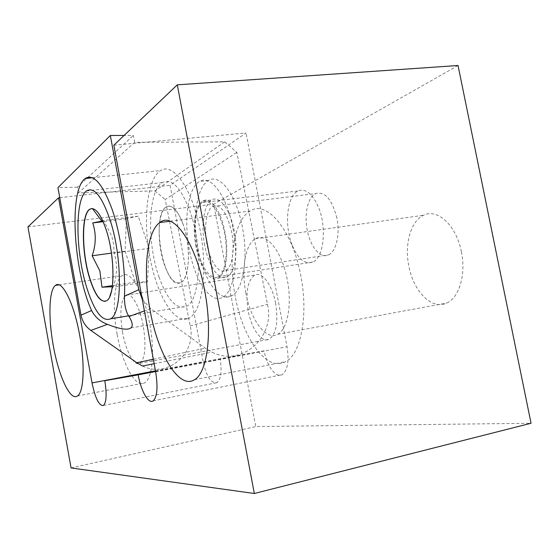 <?xml version="1.0" encoding="UTF-8"?>
<svg xmlns="http://www.w3.org/2000/svg" width="559" height="559" viewBox="0 0 559 559"><rect width="100%" height="100%" fill="white"/><g stroke="black" fill="none" stroke-linecap="round" stroke-linejoin="round"><path stroke-width="0.42" stroke-dasharray="2.79 2.1" d="M336.867 218.15C332.088 199.416 325.038 191.227 315.723 193.575C307.82 196.943 304.012 214.307 307.261 230.217C310.28 246.743 320.321 258.908 328.406 254.904C336.071 251.829 340.249 234.535 336.867 218.15M206.963 244.199C203.686 227.548 206.341 209.562 212.937 206.236C220.77 204.007 227.031 212.741 231.719 232.425C235.136 249.635 232.132 267.565 225.717 270.535C218.967 274.462 210.065 261.493 206.963 244.199M117.11 334.254C112.059 307.415 114.127 279.996 122.323 275.503C130.485 269.613 144.131 292.441 149.707 323.808C155.102 352.093 152.321 379.309 144.432 382.95C135.418 388.456 122.26 363.72 117.11 334.254M275.622 303.32C272.254 284.783 261.926 271.248 254.813 275.07C247.56 280.345 245.373 292.294 248.245 310.916C251.452 328.811 261.528 343.058 269.054 339.285C276.272 334.345 278.459 322.354 275.622 303.32M122.596 332.5C119.493 312.851 120.597 300.421 125.894 295.208C131.162 291.518 139.757 306.213 143.237 325.883C146.332 346.042 145.221 358.529 139.911 363.322C134.307 366.865 125.908 351.401 122.596 332.5M235.234 296.403C227.981 259.593 233.921 220.218 250.104 211.036C266.468 199.633 292.294 229.602 300.721 275.419C308.715 315.101 300.875 354.455 285.488 361.694C266.706 372.413 242.641 338.139 235.234 296.403M461.378 251.76C456.43 225.501 437.383 208.102 423.687 215.236C410.683 220.882 404.29 244.416 408.888 266.329C413.464 291.295 431.737 310.231 446.55 303.097C459.051 298.024 466.248 274.546 461.378 251.76M245.862 293C241.181 269.34 245.156 244.395 255.295 238.826C265.909 231.678 282.064 251.173 287.277 279.724C292.252 304.536 287.515 329.468 277.69 334.261C266.112 341.137 250.663 319.916 245.862 293M113.861 145.186L246.037 132.972L170.111 185.315L203.12 361.764C206.53 376.563 211.099 383.544 216.822 382.698C220.987 379.47 222.084 371.476 220.113 358.717L264.141 350.814C266.846 365.984 275.776 378.24 282.064 374.684C287.612 370.659 289.262 361.331 287.019 346.706L246.037 132.972M458.045 65.508L213.685 204.182L255.77 426.566L531.05 423.261M27.95 226.898L213.685 204.182M59.75 197.662L170.111 185.315M71.07 467.939L255.77 426.566M155.507 371.036L220.113 358.717M155.598 371.532L264.141 350.814M204.706 245.275C200.8 225.438 203.93 203.923 211.84 199.905C219.449 195.098 230.406 209.723 234.305 231.195C238.4 251.829 234.773 273.267 227.122 276.775C219.009 281.457 208.388 265.874 204.706 245.275M195.971 246.498C192.065 226.584 195.07 204.999 202.833 200.988C210.296 196.181 221.126 210.89 225.032 232.453C229.134 253.171 225.633 274.672 218.115 278.172C210.156 282.847 199.661 267.174 195.971 246.498M197.942 248.496C203.399 279.081 219.212 302.831 231.594 295.844C243.004 290.75 248.643 258.607 242.417 227.338C236.485 194.784 219.904 173.185 208.654 180.445C196.67 186.685 192.156 219.009 197.942 248.496M232.998 228.603C239.224 260.005 233.788 292.252 222.587 297.325C210.429 304.285 194.805 280.408 189.333 249.705C183.548 220.113 187.873 187.691 199.633 181.451C210.673 174.191 227.052 195.909 232.998 228.603M91.606 208.57L92.431 208.535C97.154 209.206 101.787 216.235 106.315 229.623C114.12 252.822 115.503 288.116 109.34 297.779L106.951 300.616L105.099 301.357M112.296 286.725L113.114 287.026C117.348 275.419 117.69 264.121 114.148 253.122L113.701 244.695L111.814 236.275L103.576 220.47L102.786 220.896M182.8 223.404C191.08 245.163 189.843 278.578 181.109 282.4C175.135 284.741 169.566 278.878 164.402 264.819C156.73 243.64 157.54 211.547 166.372 206.893C171.969 204.252 177.448 209.751 182.8 223.404M292.588 246.135C298.38 259.285 305.102 264.596 312.74 262.073C323.934 257.992 327.197 226.255 317.938 205.978C311.922 193.239 305.319 188.229 298.122 190.947C286.739 195.692 284 226.304 292.588 246.135M159.015 276.936C167.379 300.148 176.553 309.924 186.538 306.262C200.835 300.414 203.071 244.954 189.18 209.052C180.312 186.923 171.382 178.097 162.396 182.569C147.869 190.647 146.751 242.571 159.015 276.936M149.183 248.294L138.22 216.186L126.348 218.779L125.146 251.229L135.327 282.155L147.464 281.806L149.183 248.294L114.148 253.122M147.464 281.806L113.114 287.026M135.327 282.155L112.443 285.621M125.146 251.229L111.437 253.115M126.348 218.779L103.122 221.657M138.22 216.186L103.576 220.47M187.139 318.896C173.108 322.934 156.513 293.496 149.84 256.944C143.006 220.47 146.772 181.074 159.588 171.257L160.566 170.586C173.066 162.138 191.919 188.062 199.933 229.001C208.102 269.85 202.379 311.279 189.34 317.938L187.139 318.896M217.472 277.019C213.321 279.905 202.078 272.324 196.537 246.246C191.66 219.869 198.172 203.853 202.617 202.568L202.749 202.491C206.557 199.067 217.8 204.314 224.152 231.035C229.763 258.489 222.866 275.755 218.248 276.663L217.472 277.019M180.389 282.749C164.199 290.645 150.28 215.557 166.247 206.963L166.372 206.893C172.948 202.631 182.493 216.347 186.496 236.96C190.584 257.531 187.859 278.766 181.109 282.4L180.389 282.749M142.272 299.261L150.65 308.617L205.321 348.159L212.036 352.142C241.712 367.494 275.503 336.965 267.468 304.243L236.834 152.355L224.718 141.839L134.705 142.314L133.356 135.432L124.091 135.453M142.517 366.012C167.595 378.611 196.817 353.134 190.221 325.911L165.24 199.507L236.834 152.355M224.718 141.839L154.955 190.919L78.435 192.876L134.705 142.314M78.435 192.876L77.338 187.181L133.356 135.432M77.338 187.181L57.94 187.628M154.955 190.919L165.24 199.507M155.647 371.798L287.019 346.706M155.472 370.848L203.12 361.764M150.65 308.617L144.418 310.895M153.327 359.234L205.321 348.159M190.221 325.911L267.468 304.243M212.937 206.236L315.723 193.575M58.919 284.866L122.323 275.503M125.894 295.208L254.813 275.07M170.104 221.224L250.104 211.036M255.295 238.826L423.687 215.236M103.443 405.471L216.822 382.698M153.131 400.887L282.064 374.684M277.69 334.261L446.55 303.097M194.567 379.666L285.488 361.694M139.911 363.322L269.054 339.285M77.387 396.01L144.432 382.95M225.717 270.535L328.406 254.904M202.833 200.988L211.84 199.905M231.594 295.844L222.587 297.325M208.654 180.445L199.633 181.451M218.115 278.172L227.122 276.775M218.248 276.663L312.74 262.073M128.591 315.828L186.538 306.262M86.484 190.947L162.396 182.569M202.749 202.491L298.122 190.947M112.897 286.851L111.507 291.127M109.662 296.787L109.34 297.779M154.151 363.692L212.036 352.142M130.974 327.881L189.34 317.938M92.563 177.734L160.566 170.586"/><path stroke-width="0.84" d="M53.231 345.245C48.165 317.673 48.933 289.723 55.53 285.363C62.049 279.577 74.095 303.376 79.762 335.7C85.171 364.866 83.78 392.614 77.387 396.01C70.127 401.278 58.457 375.508 53.231 345.245M150.098 310.392C142.818 272.17 146.479 231.664 159.804 222.538C173.206 211.113 196.055 242.872 204.692 290.75C212.762 332.235 207.354 372.783 194.567 379.666C179.02 390 157.68 353.686 150.098 310.392M59.75 197.662L58.541 197.795L27.95 226.898L71.07 467.939L254.317 493.492L177.301 84.842L113.861 145.186L155.647 371.798C158.071 387.289 157.233 396.981 153.131 400.887C148.428 404.248 140.966 390.888 138.164 374.858L155.598 371.532M177.301 84.842L458.045 65.508L531.05 423.261L254.317 493.492M58.541 197.795L92.025 382.936C95.323 398.511 99.132 406.023 103.443 405.471C106.462 402.361 106.916 394.102 104.806 380.7L138.164 374.858M104.806 380.7L155.507 371.036M105.099 301.357C99.782 301.224 94.737 293.713 89.971 278.815C81.747 253.213 81.265 214.845 89.685 209.387L91.606 208.57M89.782 278.843C81.558 253.234 81.069 214.866 89.482 209.415C94.799 206.355 100.34 213.098 106.112 229.644C115.084 256.148 115.126 296.466 106.748 300.644C100.99 303.202 95.33 295.935 89.782 278.843M102.786 220.896L92.724 222.943C96.274 233.571 96.078 244.514 92.151 255.77L99.879 270.954L101.983 287.2L112.296 286.725M109.704 218.835C122.498 256.197 122.428 313.278 110.689 318.784C102.479 322.215 94.513 311.887 86.799 287.815C75.479 252.207 74.668 198.962 86.484 190.947C93.821 186.531 101.563 195.832 109.704 218.835M112.443 285.621L101.983 287.2M111.437 253.115L92.151 255.77M103.122 221.657L92.724 222.943M107.461 324.36L90.851 330.411C85.625 326.61 82.341 321.516 81.006 315.143L91.613 310.531C94.967 317.058 100.25 321.663 107.461 324.36C117.977 328.475 125.272 329.943 129.346 328.755L130.974 327.881C133.154 326.002 132.497 322.208 129.003 316.513C125.929 311.971 124.405 305.221 124.426 296.27L138.765 289.688L142.272 299.261M91.501 310.287C73.844 271.716 68.701 192.617 84.374 179.187L85.171 178.517C93.563 173.423 102.549 183.708 112.121 209.359C120.73 234.347 125.796 270.123 124.44 295.935M90.851 330.411L136.843 362.749L142.517 366.012L154.151 363.692M124.091 135.453L110.347 135.488L138.765 289.688M80.957 314.878L57.94 187.628L110.347 135.488M92.025 382.936L155.472 370.848M144.418 310.895L129.003 316.513M136.843 362.749L153.327 359.234M55.53 285.363L58.919 284.866M159.804 222.538L170.104 221.224M101.822 221.161L92.466 208.584M110.689 318.784L128.591 315.828M111.507 291.127L109.662 296.787M85.171 178.517L92.563 177.734"/></g></svg>
